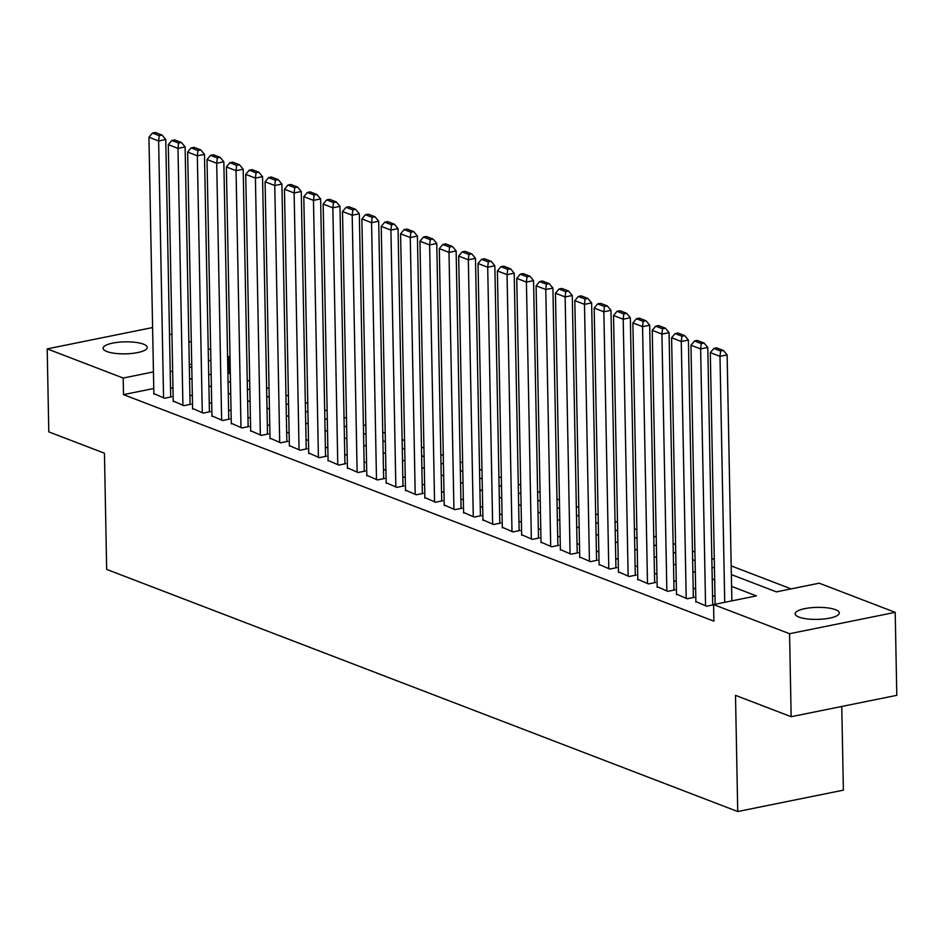 <?xml version="1.0" encoding="UTF-8"?>
<svg xmlns="http://www.w3.org/2000/svg" width="944" height="944" viewBox="0 0 944 944"><rect width="100%" height="100%" fill="white"/><g stroke="black" fill="none" stroke-linecap="round" stroke-linejoin="round"><path stroke-width="1.42" d="M798.943 617.081A22.078 6.006 178.9 0 1 795.143 613.801A22.078 6.006 178.9 0 1 810.684 607.759A22.078 6.006 178.9 0 1 835.499 609.682A22.078 6.006 178.9 0 1 839.299 612.951A22.078 6.006 178.9 0 1 823.758 619.004A22.078 6.006 178.9 0 1 798.943 617.081M106.908 351.546A22.078 6.006 178.9 0 1 103.108 348.277A22.078 6.006 178.9 0 1 118.649 342.224A22.078 6.006 178.9 0 1 143.464 344.159A22.078 6.006 178.9 0 1 147.264 347.427A22.078 6.006 178.9 0 1 131.723 353.469A22.078 6.006 178.9 0 1 106.908 351.546M841.765 706.466L843.381 790.152L737.736 811.533L106.672 569.397L104.442 453.214L48.793 431.868L47.2 348.879L152.598 327.556M169.495 333.893L171.95 334.837M188.847 341.327L191.313 342.271M208.211 348.749L210.665 349.693M227.563 356.183L228.826 356.667L227.575 356.915M230.348 373.718L229.144 373.258L228.826 356.667M791.119 588.879L731.187 565.893M714.289 559.403L711.823 558.459M694.926 551.98L692.471 551.036M675.574 544.546L673.107 543.602M656.21 537.124L653.755 536.18M636.858 529.69L634.392 528.746M617.494 522.268L615.04 521.324M598.142 514.846L595.676 513.902M578.778 507.412L576.324 506.468M559.426 499.99L556.96 499.046M540.062 492.556L537.608 491.612M520.71 485.133L518.244 484.189M501.347 477.699L498.892 476.755M481.995 470.277L479.528 469.333M462.631 462.843L460.176 461.899M443.279 455.421L440.813 454.477M423.915 447.999L421.461 447.055M404.563 440.565L402.097 439.621M385.199 433.143L382.745 432.199M365.847 425.709L363.393 424.765M346.495 418.286L344.029 417.342M327.131 410.852L324.677 409.908M307.779 403.43L305.313 402.486M288.416 396.008L285.961 395.064M269.064 388.574L266.597 387.63M249.7 381.152L247.245 380.208M731.352 574.577L776.405 591.864L819.227 583.191L895.207 612.349L789.562 633.719L713.581 604.573L756.415 595.9L731.576 586.377M789.562 633.719L791.155 716.708L896.8 695.327L895.207 612.349M695.881 601.564L706.537 606.213L713.593 604.785M676.518 594.13L687.185 598.779L694.312 597.34L693.344 596.962M657.166 586.708L667.821 591.357L674.96 589.906L673.992 589.54M637.802 579.274L648.469 583.923L655.596 582.483L654.629 582.106M618.45 571.852L629.105 576.501L636.244 575.049L635.277 574.684M599.086 564.418L609.753 569.067L616.892 567.627L615.913 567.261M579.734 556.995L590.389 561.645L597.528 560.205L596.561 559.827M560.37 549.561L571.037 554.222L578.176 552.771L577.209 552.405M541.018 542.139L551.674 546.788L558.813 545.349L557.845 544.971M521.666 534.717L532.322 539.366L539.461 537.915L538.493 537.549M502.302 527.283L512.958 531.932L520.097 530.493L519.129 530.115M482.95 519.861L493.606 524.51L500.745 523.059L499.777 522.693M463.587 512.427L474.242 517.076L481.381 515.636L480.413 515.259M444.235 505.005L454.89 509.654L462.029 508.214L461.061 507.837M424.871 497.571L435.526 502.22L442.665 500.78L441.698 500.414M405.519 490.148L416.174 494.798L423.313 493.358L422.346 492.98M386.155 482.726L396.81 487.375L403.949 485.924L402.982 485.558M366.803 475.292L377.458 479.941L384.597 478.502L383.63 478.124M347.439 467.87L358.095 472.519L365.234 471.068L364.266 470.702M328.087 460.436L338.743 465.085L345.882 463.646L344.914 463.268M308.723 453.014L319.379 457.663L326.518 456.212L325.55 455.846M289.371 445.58L300.027 450.229L307.166 448.789L306.198 448.424M270.008 438.158L280.663 442.807L287.802 441.367L286.834 440.99M250.656 430.724L261.311 435.385L268.45 433.933L267.482 433.567M231.292 423.301L241.959 427.951L249.086 426.511L248.119 426.133M211.94 415.879L222.595 420.528L229.734 419.077L228.767 418.711M192.576 408.445L203.243 413.094L210.37 411.655L209.403 411.277M173.224 401.023L183.879 405.672L191.018 404.221L190.051 403.855M229.144 373.258L227.893 373.505M153.766 388.503L123.499 394.627L713.9 621.164L713.581 604.573M714.997 596.49L712.531 595.546M695.634 589.056L693.179 588.112M676.282 581.634L673.827 580.69M656.93 574.2L654.463 573.256M637.566 566.778L635.111 565.834M618.214 559.355L615.748 558.411M598.85 551.921L596.396 550.977M579.498 544.499L577.032 543.555M560.134 537.065L557.68 536.121M540.782 529.643L538.316 528.699M521.418 522.209L518.964 521.265M502.066 514.787L499.6 513.843M482.703 507.365L480.248 506.421M463.351 499.931L460.884 498.987M443.987 492.508L441.532 491.564M424.635 485.074L422.169 484.13M405.271 477.652L402.817 476.708M385.919 470.218L383.453 469.274M366.555 462.796L364.101 461.852M347.203 455.362L344.737 454.418M327.839 447.94L325.385 446.996M308.487 440.518L306.021 439.574M289.124 433.084L286.669 432.14M269.772 425.661L267.305 424.717M250.408 418.227L247.953 417.283M231.056 410.805L228.601 409.861M211.704 403.371L209.238 402.427M192.34 395.949L189.886 395.005M172.988 388.527L170.522 387.583M153.86 393.589L164.527 398.238L171.666 396.799L170.699 396.421M713.593 604.726L712.708 604.396M791.155 716.708L735.506 695.35L737.736 811.533M123.499 394.627L123.18 378.037L47.2 348.879M153.447 371.912L123.18 378.037M714.679 579.887L712.213 578.943M695.315 572.465L692.861 571.521M675.963 565.031L673.509 564.087M656.611 557.609L654.145 556.665M637.247 550.187L634.793 549.243M617.895 542.753L615.429 541.809M598.531 535.331L596.077 534.387M579.179 527.897L576.713 526.953M559.816 520.474L557.361 519.53M540.464 513.04L537.997 512.096M521.1 505.618L518.645 504.674M501.748 498.184L499.282 497.24M482.384 490.762L479.93 489.818M463.032 483.34L460.566 482.396M443.668 475.906L441.214 474.962M424.316 468.484L421.85 467.54M404.952 461.05L402.498 460.106M385.6 453.627L383.134 452.683M366.237 446.193L363.782 445.249M346.885 438.771L344.418 437.827M327.521 431.349L325.066 430.405M308.169 423.915L305.703 422.971M288.805 416.493L286.351 415.549M269.453 409.059L266.987 408.115M250.089 401.637L247.635 400.693M230.737 394.203L228.283 393.259M211.385 386.78L208.919 385.836M192.021 379.346L189.567 378.402M172.669 371.924L170.203 370.98M189.331 366.614L191.797 367.558M208.695 374.036L211.149 374.98M228.047 381.459L230.513 382.403M247.411 388.893L249.865 389.837M266.763 396.315L269.229 397.259M286.126 403.749L288.581 404.693M305.478 411.171L307.945 412.115M324.842 418.605L327.297 419.549M344.194 426.027L346.66 426.971M363.558 433.449L366.012 434.393M382.91 440.883L385.376 441.827M402.274 448.306L404.728 449.25M421.626 455.74L424.092 456.684M440.99 463.162L443.444 464.106M460.342 470.596L462.808 471.54M479.705 478.018L482.16 478.962M499.057 485.452L501.512 486.396M518.409 492.874L520.876 493.818M537.773 500.296L540.228 501.24M557.125 507.73L559.591 508.674M576.489 515.153L578.943 516.097M595.841 522.587L598.307 523.531M615.205 530.009L617.659 530.953M634.557 537.443L637.023 538.387M653.921 544.865L656.375 545.809M673.273 552.287L675.739 553.231M692.636 559.721L695.091 560.665M711.988 567.143L714.455 568.087M210.866 360.289L208.435 360.785M191.726 364.16L189.296 364.655M153.872 394.155L148.94 137.246L158.627 140.951L165.755 139.511L162.085 135.075L155.312 132.467L152.456 133.045L159.229 135.653L162.085 135.075M170.699 396.987L165.755 139.511M163.56 397.872L158.627 140.951L159.229 135.653M152.456 133.045L148.94 137.246M173.236 401.589L168.303 144.668L177.979 148.385L185.118 146.934L181.437 142.497L174.664 139.901L171.808 140.479L178.581 143.075L181.437 142.497M190.063 404.421L185.118 146.934M182.912 405.295L177.979 148.385L178.581 143.075M171.808 140.479L168.303 144.668M192.588 409.012L187.655 152.09L197.331 155.807L204.47 154.368L200.801 149.931L194.027 147.323L191.172 147.901L197.945 150.509L200.801 149.931M209.415 411.844L204.47 154.368M202.276 412.729L197.331 155.807L197.945 150.509M191.172 147.901L187.655 152.09M211.952 416.434L207.019 159.524L216.695 163.241L223.834 161.79L220.153 157.353L213.379 154.757L210.524 155.335L217.297 157.931L220.153 157.353M228.778 419.278L223.834 161.79M221.628 420.151L216.695 163.241L217.297 157.931M210.524 155.335L207.019 159.524M231.304 423.868L226.371 166.946L236.047 170.663L243.186 169.224L239.516 164.787L232.743 162.179L229.888 162.757L236.661 165.353L239.516 164.787M248.13 426.7L243.186 169.224M240.991 427.585L236.047 170.663L236.661 165.353M229.888 162.757L226.371 166.946M250.667 431.29L245.735 174.38L255.411 178.097L262.55 176.646L258.868 172.209L252.095 169.613L249.24 170.191L256.013 172.787L258.868 172.209M267.494 434.134L262.55 176.646M260.343 435.007L255.411 178.097L256.013 172.787M249.24 170.191L245.735 174.38M270.019 438.724L265.087 181.803L274.763 185.52L281.902 184.08L278.232 179.631L271.459 177.035L268.603 177.614L275.377 180.21L278.232 179.631M286.846 441.556L281.902 184.08M279.695 442.429L274.763 185.52L275.377 180.21M268.603 177.614L265.087 181.803M289.383 446.146L284.451 189.237L294.127 192.942L301.266 191.502L297.584 187.065L290.811 184.469L287.955 185.036L294.729 187.644L297.584 187.065M306.21 448.978L301.266 191.502M299.059 449.863L294.127 192.942L294.729 187.644M287.955 185.036L284.451 189.237M308.735 453.58L303.803 196.659L313.479 200.376L320.618 198.924L316.948 194.488L310.175 191.892L307.319 192.47L314.092 195.066L316.948 194.488M325.562 456.412L320.618 198.924M318.411 457.285L313.479 200.376L314.092 195.066M307.319 192.47L303.803 196.659M328.099 461.002L323.167 204.093L332.843 207.798L339.982 206.358L336.3 201.922L329.527 199.314L326.671 199.892L333.444 202.5L336.3 201.922M344.926 463.834L339.982 206.358M337.775 464.719L332.843 207.798L333.444 202.5M326.671 199.892L323.167 204.093M347.451 468.436L342.519 211.515L352.195 215.232L359.334 213.781L355.664 209.344L348.891 206.748L346.035 207.326L352.808 209.922L355.664 209.344M364.278 471.268L359.334 213.781M357.127 472.142L352.195 215.232L352.808 209.922M346.035 207.326L342.519 211.515M366.815 475.859L361.882 218.937L371.558 222.654L378.697 221.215L375.016 216.778L368.243 214.17L365.387 214.748L372.16 217.356L375.016 216.778M383.642 478.691L378.697 221.215M376.491 479.576L371.558 222.654L372.16 217.356M365.387 214.748L361.882 218.937M386.167 483.281L381.234 226.371L390.91 230.088L398.049 228.637L394.38 224.2L387.595 221.604L384.751 222.182L391.524 224.778L394.38 224.2M402.994 486.125L398.049 228.637M395.843 486.998L390.91 230.088L391.524 224.778M384.751 222.182L381.234 226.371M405.531 490.715L400.598 233.793L410.274 237.51L417.413 236.071L413.732 231.622L406.958 229.026L404.103 229.604L410.876 232.2L413.732 231.622M422.357 493.547L417.413 236.071M415.207 494.432L410.274 237.51L410.876 232.2M404.103 229.604L400.598 233.793M424.883 498.137L419.95 241.227L429.626 244.933L436.765 243.493L433.095 239.056L426.31 236.46L423.455 237.038L430.24 239.634L433.095 239.056M441.709 500.969L436.765 243.493M434.559 501.854L429.626 244.933L430.24 239.634M423.455 237.038L419.95 241.227M444.246 505.571L439.302 248.65L448.99 252.367L456.129 250.927L452.447 246.478L445.674 243.882L442.819 244.461L449.592 247.057L452.447 246.478M461.073 508.403L456.129 250.927M453.922 509.276L448.99 252.367L449.592 247.057M442.819 244.461L439.302 248.65M463.598 512.993L458.666 256.084L468.342 259.789L475.481 258.349L471.811 253.912L465.026 251.305L462.171 251.883L468.956 254.491L471.811 253.912M480.425 515.825L475.481 258.349M473.274 516.71L468.342 259.789L468.956 254.491M462.171 251.883L458.666 256.084M482.95 520.427L478.018 263.506L487.706 267.223L494.845 265.771L491.163 261.335L484.39 258.739L481.534 259.317L488.308 261.913L491.163 261.335M499.789 523.259L494.845 265.771M492.638 524.132L487.706 267.223L488.308 261.913M481.534 259.317L478.018 263.506M502.314 527.849L497.382 270.928L507.058 274.645L514.197 273.205L510.527 268.769L503.742 266.161L500.886 266.739L507.671 269.347L510.527 268.769M519.141 530.681L514.197 273.205M511.99 531.566L507.058 274.645L507.671 269.347M500.886 266.739L497.382 270.928M521.666 535.272L516.734 278.362L526.422 282.079L533.561 280.628L529.879 276.191L523.106 273.595L520.25 274.173L527.023 276.769L529.879 276.191M538.493 538.115L533.561 280.628M531.354 538.989L526.422 282.079L527.023 276.769M520.25 274.173L516.734 278.362M541.03 542.706L536.098 285.784L545.774 289.501L552.913 288.062L549.231 283.625L542.458 281.017L539.602 281.595L546.387 284.191L549.231 283.625M557.857 545.538L552.913 288.062M550.706 546.423L545.774 289.501L546.387 284.191M539.602 281.595L536.098 285.784M560.382 550.128L555.45 293.218L565.137 296.935L572.265 295.484L568.595 291.047L561.822 288.451L558.966 289.029L565.739 291.625L568.595 291.047M577.209 552.972L572.265 295.484M570.07 553.845L565.137 296.935L565.739 291.625M558.966 289.029L555.45 293.218M579.746 557.562L574.813 300.64L584.489 304.357L591.628 302.918L587.947 298.469L581.174 295.873L578.318 296.451L585.091 299.047L587.947 298.469M596.573 560.394L591.628 302.918M589.422 561.267L584.489 304.357L585.091 299.047M578.318 296.451L574.813 300.64M599.098 564.984L594.165 308.074L603.853 311.78L610.98 310.34L607.311 305.903L600.537 303.307L597.682 303.874L604.455 306.481L607.311 305.903M615.925 567.816L610.98 310.34M608.786 568.701L603.853 311.78L604.455 306.481M597.682 303.874L594.165 308.074M618.462 572.418L613.529 315.497L623.205 319.214L630.344 317.762L626.663 313.325L619.889 310.729L617.034 311.308L623.807 313.904L626.663 313.325M635.288 575.25L630.344 317.762M628.138 576.123L623.205 319.214L623.807 313.904M617.034 311.308L613.529 315.497M637.814 579.84L632.881 322.931L642.557 326.636L649.696 325.196L646.026 320.759L639.253 318.152L636.398 318.73L643.171 321.338L646.026 320.759M654.64 582.672L649.696 325.196M647.501 583.557L642.557 326.636L643.171 321.338M636.398 318.73L632.881 322.931M657.177 587.274L652.245 330.353L661.921 334.07L669.06 332.618L665.378 328.182L658.605 325.586L655.75 326.164L662.523 328.76L665.378 328.182M674.004 590.106L669.06 332.618M666.853 590.979L661.921 334.07L662.523 328.76M655.75 326.164L652.245 330.353M676.529 594.696L671.597 337.775L681.273 341.492L688.412 340.052L684.742 335.616L677.969 333.008L675.113 333.586L681.887 336.194L684.742 335.616M693.356 597.528L688.412 340.052M686.205 598.413L681.273 341.492L681.887 336.194M675.113 333.586L671.597 337.775M695.893 602.119L690.961 345.209L700.637 348.926L707.776 347.475L704.094 343.038L697.321 340.442L694.465 341.02L701.239 343.616L704.094 343.038M712.72 604.962L707.776 347.475M705.569 605.836L700.637 348.926L701.239 343.616M694.465 341.02L690.961 345.209M715.151 604.254L710.313 352.631L719.989 356.348L727.128 354.909L723.458 350.46L716.685 347.864L713.829 348.442L720.602 351.038L723.458 350.46M731.86 600.868L727.128 354.909M724.721 602.319L719.989 356.348L720.602 351.038M713.829 348.442L710.313 352.631"/></g></svg>
